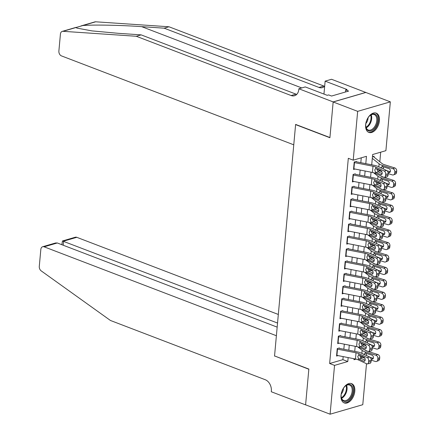 <?xml version="1.0" encoding="UTF-8"?>
<svg xmlns="http://www.w3.org/2000/svg" width="436" height="436" viewBox="0 0 436 436"><rect width="100%" height="100%" fill="white"/><g stroke="black" fill="none" stroke-linecap="round" stroke-linejoin="round"><path stroke-width="0.65" d="M341.023 395.283A10.328 6.3 -69.1 0 1 351.601 383.631A10.328 6.3 -69.1 0 1 354.8 391.277A10.328 6.3 -69.1 0 1 344.217 402.924A10.328 6.3 -69.1 0 1 341.023 395.283M365.641 124.772A10.328 6.3 -69.1 0 1 376.219 113.12A10.328 6.3 -69.1 0 1 379.418 120.767A10.328 6.3 -69.1 0 1 368.834 132.413A10.328 6.3 -69.1 0 1 365.641 124.772M366.507 363.738L362.779 404.695L330.096 414.2L305.598 404.821L308.852 369.063L274.549 355.934L295.603 124.603L329.905 137.732L333.159 101.975L365.837 92.47L390.34 101.85L385.898 150.665L372.649 154.518L371.712 164.813M363.025 346.277L363.188 344.5M364.158 333.834L364.316 332.063M365.292 321.397L365.45 319.626M366.42 308.961L366.583 307.189M367.553 296.524L367.717 294.752M368.687 284.087L368.845 282.315M369.815 271.65L369.979 269.879M370.949 259.213L371.112 257.442M372.082 246.776L372.24 245.005M373.211 234.339L373.374 232.568M374.344 221.902L374.508 220.126M375.478 209.465L375.636 207.689M376.606 197.028L376.769 195.252M377.74 184.591L377.903 182.815M378.873 172.155L379.031 170.378M379.816 161.756L380.688 152.18M339.442 347.944L337.235 348.587L336.554 356.048L338.074 355.607M340.571 335.507L338.363 336.151L337.687 343.612L339.208 343.17M341.704 323.071L339.497 323.714L338.816 331.175L340.336 330.733M342.838 310.634L340.63 311.277L339.949 318.738L341.47 318.296M343.966 298.197L341.759 298.84L341.083 306.301L342.603 305.859M345.099 285.76L342.892 286.403L342.211 293.864L343.732 293.423M346.233 273.323L344.026 273.961L343.345 281.427L344.865 280.986M347.361 260.886L345.154 261.524L344.478 268.99L345.999 268.549M348.495 248.449L346.288 249.087L345.606 256.553L347.127 256.106M349.628 236.007L347.421 236.65L346.74 244.116L348.26 243.67M350.762 223.57L348.549 224.213L347.873 231.674L349.394 231.233M351.89 211.133L349.683 211.776L349.002 219.237L350.522 218.796M353.024 198.696L350.817 199.339L350.135 206.8L351.656 206.359M354.157 186.259L351.945 186.902L351.269 194.363L352.789 193.922M355.286 173.822L353.078 174.465L352.397 181.926L353.923 181.485M374.006 157.096L374.083 156.246L372.448 156.726M365.799 163.658L366.463 156.317L353.215 160.17L348.315 158.295L329.638 363.51L342.892 359.656L343.165 356.604M343.835 349.236L344.298 344.168M344.969 336.799L345.432 331.731M346.102 324.362L346.56 319.294M347.236 311.925L347.694 306.857M348.364 299.488L348.827 294.42M349.498 287.052L349.961 281.983M350.631 274.615L351.089 269.546M351.759 262.178L352.223 257.109M352.893 249.741L353.356 244.672M354.027 237.304L354.484 232.23M355.155 224.867L355.618 219.793M356.288 212.43L356.752 207.356M357.422 199.993L357.88 194.919M358.55 187.556L359.013 182.482M359.684 175.119L360.147 170.045M360.817 162.677L361.259 157.832M356.419 161.385L354.212 162.029L353.531 169.49L355.051 169.048M295.886 124.516L295.603 124.603M333.159 101.975L357.662 111.354L390.34 101.85M330.096 414.2L334.543 365.384L347.792 361.531L348.151 357.58M329.638 363.51L334.543 365.384M353.215 160.17L357.662 111.354M348.822 350.217L349.28 345.143M349.95 337.78L350.413 332.706M351.084 325.338L351.547 320.269M352.217 312.901L352.675 307.832M353.345 300.464L353.809 295.395M354.479 288.027L354.942 282.959M355.613 275.59L356.07 270.522M356.741 263.153L357.204 258.085M357.874 250.716L358.338 245.648M359.008 238.279L359.466 233.211M360.136 225.843L360.599 220.774M361.27 213.406L361.733 208.332M362.403 200.969L362.866 195.895M363.537 188.532L363.995 183.458M364.665 176.095L365.128 171.021M354.065 358.741L353.972 359.733L356.027 359.133M360.523 357.831L362.561 357.237M371.041 172.182L370.578 177.25M369.908 184.619L369.45 189.687M368.78 197.056L368.316 202.124M367.646 209.493L367.183 214.567M366.513 221.929L366.055 227.003M365.384 234.366L364.921 239.44M364.251 246.803L363.788 251.877M363.117 259.24L362.659 264.314M361.989 271.677L361.526 276.751M360.855 284.114L360.392 289.188M359.722 296.556L359.259 301.625M358.588 308.993L358.13 314.062M357.46 321.43L356.997 326.499M356.326 333.867L355.863 338.935M355.193 346.304L354.735 351.372M342.892 359.656L347.792 361.531M354.163 162.541A4.633 1.542 5.2 0 0 354.473 162.606L373.009 166.236A6.622 2.202 -174.8 0 1 375.865 167.113L384.176 171.016L386.678 170.498A2.649 1.69 78.3 0 1 388.171 173.795L385.675 174.313A2.649 1.69 -101.7 0 0 384.176 171.016M356.381 161.81L374.083 165.277A9.93 3.303 -174.8 0 1 378.361 166.596L386.678 170.498M353.596 168.759A4.633 1.542 5.2 0 0 353.907 168.825L372.442 172.454A6.622 2.202 -174.8 0 1 375.298 173.332L383.615 177.234A2.649 1.69 -101.7 0 0 384.378 177.343A2.649 1.69 -101.7 0 0 385.56 175.555L385.675 174.313M376.84 169.201L378.154 171.817L376.039 172.514L380.612 174.662L381.751 174.422M385.56 175.555L388.062 175.038L388.171 173.795M388.062 175.038A2.649 1.69 78.3 0 1 386.874 176.825L384.378 177.343M382.116 173.675L378.154 171.817M376.039 172.514L375.418 171.997L374.753 169.887L375.739 168.454L380.977 170.683A2.12 1.352 78.3 0 1 382.17 173.321A2.12 1.352 78.3 0 1 381.228 174.743A2.12 1.352 78.3 0 1 380.612 174.662M375.674 168.476L375.865 167.113M388.187 173.61L392.329 174.907A2.649 2.093 -111.8 0 0 393.539 174.88A2.649 2.093 -111.8 0 0 394.722 173.103L396.602 172.345A2.649 2.093 68.2 0 1 395.419 174.128L393.539 174.88M377.075 168.852L378.552 170.035A9.93 3.303 5.2 0 0 381.849 171.62M371.734 164.568L372.153 164.901M372.3 158.35L379.113 163.816A9.93 3.303 5.2 0 0 382.437 165.407L392.891 168.688L394.776 167.936A2.649 2.093 68.2 0 1 396.716 171.103L396.602 172.345M373.112 156.529A4.633 1.542 -174.8 0 1 373.848 156.971L382.105 163.593A6.622 2.202 5.2 0 0 384.323 164.655L394.776 167.936M380.83 168.04L382.334 166.563L388.89 168.585A2.12 1.673 68.2 0 1 390.443 171.119A2.12 1.673 68.2 0 1 389.501 172.542A2.12 1.673 68.2 0 1 388.531 172.563L388.045 172.416M381.849 166.596L382.334 166.563L382.437 165.407M396.716 171.103L394.831 171.86L394.722 173.103M394.831 171.86A2.649 2.093 -111.8 0 0 392.891 168.688M387.086 170.765L390.275 171.768M383.298 166.83L383.467 168.994M366.196 128.168A8.938 5.45 -69.1 0 1 365.788 126.298A8.938 5.45 -69.1 0 1 369.864 115.638A8.938 5.45 -69.1 0 1 377.293 116.772A8.938 5.45 -69.1 0 1 374.066 128.871A8.938 5.45 -69.1 0 1 366.196 128.168M365.766 126.059A8.279 5.047 110.9 0 0 366.12 127.557A8.279 5.047 110.9 0 0 368.295 130.01A8.279 5.047 110.9 0 0 374.856 126.336A8.279 5.047 110.9 0 0 376.388 117.006A8.279 5.047 110.9 0 0 374.213 114.554A8.279 5.047 110.9 0 0 369.69 115.807M368.186 132.092A10.262 6.257 110.9 0 0 376.257 127.421A10.262 6.257 110.9 0 0 378.11 115.927A10.262 6.257 110.9 0 0 375.521 112.929M365.864 123.508A5.891 3.592 110.9 0 0 368.06 117.769M341.579 398.678A8.938 5.45 -69.1 0 1 341.17 396.809A8.938 5.45 -69.1 0 1 345.247 386.149A8.938 5.45 -69.1 0 1 352.67 387.282A8.938 5.45 -69.1 0 1 349.443 399.381A8.938 5.45 -69.1 0 1 341.579 398.678M341.148 396.569A8.279 5.047 110.9 0 0 341.502 398.068A8.279 5.047 110.9 0 0 343.677 400.521A8.279 5.047 110.9 0 0 350.233 396.847A8.279 5.047 110.9 0 0 351.77 387.517A8.279 5.047 110.9 0 0 349.596 385.064A8.279 5.047 110.9 0 0 345.072 386.312M343.568 402.602A10.262 6.257 110.9 0 0 351.639 397.932A10.262 6.257 110.9 0 0 353.492 386.438A10.262 6.257 110.9 0 0 350.904 383.44M341.246 394.019A5.891 3.592 110.9 0 0 343.443 388.28M81.091 25.904L94.939 21.876A3.973 2.856 73.8 0 1 95.675 21.8L168.977 26.77L164.138 28.177L141.662 26.651C120.418 25.13 92.596 24.612 82.753 25.561L75.919 27.544L77.019 28.127L92.012 30.902L118.652 33.343L141.128 34.869L295.979 94.138A9.27 6.665 -106.2 0 0 296.752 94.378M293.76 144.812L61.481 55.906A3.973 2.856 -106.2 0 1 58.882 51.05L60.43 34.073A3.973 2.856 -106.2 0 1 62.261 31.381A3.973 2.856 -106.2 0 1 62.991 31.305L136.294 36.275L291.144 95.544A9.27 6.665 -106.2 0 0 294.523 95.74A9.27 6.665 -106.2 0 0 298.796 89.467L298.862 88.781L333.164 101.91L329.921 137.547L295.619 124.413L293.76 144.812M298.862 88.781L305.265 86.922L327.218 95.321L328.63 94.912L331.573 96.04L348.62 91.08L345.677 89.952L347.094 89.544L325.136 81.14L331.54 79.276L365.837 92.47M365.842 92.41L333.164 101.91M141.128 34.869L136.294 36.275M168.977 26.77L323.828 86.045A9.27 6.665 -106.2 0 0 324.597 86.279M324.678 86.197A9.27 6.665 -106.2 0 1 322.373 87.641A9.27 6.665 -106.2 0 1 318.988 87.451L164.138 28.177M325.136 81.14L323.959 94.078M345.677 89.952L345.492 91.991M278.321 314.454L76.791 237.315L63.585 241.152L63.215 245.234M277.541 323.049L62.457 240.977L75.341 237.228A3.973 2.856 73.8 0 1 76.791 237.315M274.533 356.119L276.386 335.725L44.107 246.814A3.973 2.856 -106.2 0 0 42.657 246.732A3.973 2.856 -106.2 0 0 40.831 249.425L39.284 266.401A3.973 2.856 -106.2 0 0 41.191 270.876L110.428 320.465L265.284 379.74A9.27 6.665 73.8 0 1 271.35 391.07L271.29 391.751L305.592 404.886L308.835 369.248L274.816 356.038M277.171 327.131L57.312 242.977L44.107 246.814M42.657 246.732L55.541 242.988L57.312 242.977M61.852 244.71L62.457 240.977M353.035 174.978A4.633 1.542 5.2 0 0 353.34 175.043L371.881 178.673A6.622 2.202 -174.8 0 1 374.731 179.55L383.048 183.458L385.544 182.935A2.649 1.69 78.3 0 1 387.043 186.232L384.541 186.75A2.649 1.69 -101.7 0 0 383.048 183.458M355.247 174.247L372.949 177.719A9.93 3.303 -174.8 0 1 377.227 179.033L385.544 182.935M352.468 181.196A4.633 1.542 5.2 0 0 352.773 181.262L371.314 184.891A6.622 2.202 -174.8 0 1 374.164 185.769L382.481 189.676A2.649 1.69 -101.7 0 0 383.244 189.78A2.649 1.69 -101.7 0 0 384.432 187.998L384.541 186.75M375.707 181.638L377.026 184.254L374.906 184.951L379.478 187.099L380.623 186.864M384.432 187.998L386.928 187.475L387.043 186.232M386.928 187.475A2.649 1.69 78.3 0 1 385.746 189.262L383.244 189.78M380.982 186.112L377.026 184.254M374.906 184.951L374.284 184.433L373.625 182.324L374.606 180.891L379.843 183.12A2.12 1.352 78.3 0 1 381.042 185.758A2.12 1.352 78.3 0 1 380.094 187.186A2.12 1.352 78.3 0 1 379.478 187.099M374.54 180.913L374.731 179.55M351.901 187.415A4.633 1.542 5.2 0 0 352.206 187.48L370.747 191.11A6.622 2.202 -174.8 0 1 373.598 191.987L381.914 195.895L384.41 195.372A2.649 1.69 78.3 0 1 385.909 198.669L383.413 199.187A2.649 1.69 -101.7 0 0 381.914 195.895M354.119 186.684L371.815 190.156A9.93 3.303 -174.8 0 1 376.094 191.469L384.41 195.372M351.334 193.633A4.633 1.542 5.2 0 0 351.639 193.698L370.18 197.328A6.622 2.202 -174.8 0 1 373.031 198.206L381.347 202.113A2.649 1.69 -101.7 0 0 382.116 202.217A2.649 1.69 -101.7 0 0 383.298 200.435L383.413 199.187M374.579 194.075L375.892 196.691L373.772 197.388L378.35 199.535L379.489 199.301M383.298 200.435L385.795 199.911L385.909 198.669M385.795 199.911A2.649 1.69 78.3 0 1 384.612 201.699L382.116 202.217M379.849 198.549L375.892 196.691M373.772 197.388L373.156 196.87L372.491 194.761L373.478 193.328L378.71 195.557A2.12 1.352 78.3 0 1 379.909 198.195A2.12 1.352 78.3 0 1 378.96 199.623A2.12 1.352 78.3 0 1 378.35 199.535M373.412 193.35L373.598 191.987M350.767 199.852A4.633 1.542 5.2 0 0 351.073 199.917L369.614 203.552A6.622 2.202 -174.8 0 1 372.464 204.43L380.781 208.332L383.282 207.809A2.649 1.69 78.3 0 1 384.775 211.106L382.279 211.624A2.649 1.69 -101.7 0 0 380.781 208.332M352.986 199.121L370.687 202.593A9.93 3.303 -174.8 0 1 374.965 203.906L383.282 207.809M350.201 206.07A4.633 1.542 5.2 0 0 350.511 206.135L369.047 209.77A6.622 2.202 -174.8 0 1 371.903 210.648L380.219 214.55A2.649 1.69 -101.7 0 0 380.982 214.654A2.649 1.69 -101.7 0 0 382.165 212.872L382.279 211.624M373.445 206.511L374.758 209.127L372.644 209.825L377.216 211.972L378.355 211.738M382.165 212.872L384.666 212.348L384.775 211.106M384.666 212.348A2.649 1.69 78.3 0 1 383.478 214.136L380.982 214.654M378.721 210.986L374.758 209.127M372.644 209.825L372.022 209.307L371.358 207.198L372.344 205.765L377.581 207.994A2.12 1.352 78.3 0 1 378.775 210.632A2.12 1.352 78.3 0 1 377.827 212.06A2.12 1.352 78.3 0 1 377.216 211.972M372.279 205.787L372.464 204.43M349.634 212.288A4.633 1.542 5.2 0 0 349.945 212.354L368.48 215.989A6.622 2.202 -174.8 0 1 371.336 216.866L379.652 220.769L382.149 220.245A2.649 1.69 78.3 0 1 383.647 223.543L381.146 224.066A2.649 1.69 -101.7 0 0 379.652 220.769M351.852 211.558L369.554 215.03A9.93 3.303 -174.8 0 1 373.832 216.343L382.149 220.245M349.073 218.507A4.633 1.542 5.2 0 0 349.378 218.572L367.919 222.207A6.622 2.202 -174.8 0 1 370.769 223.085L379.086 226.987A2.649 1.69 -101.7 0 0 379.849 227.091A2.649 1.69 -101.7 0 0 381.037 225.308L381.146 224.066M372.311 218.948L373.63 221.564L371.51 222.262L376.083 224.409L377.227 224.175M381.037 225.308L383.533 224.785L383.647 223.543M383.533 224.785A2.649 1.69 78.3 0 1 382.35 226.573L379.849 227.091M377.587 223.423L373.63 221.564M371.51 222.262L370.889 221.744L370.229 219.64L371.21 218.202L376.448 220.431A2.12 1.352 78.3 0 1 377.647 223.069A2.12 1.352 78.3 0 1 376.699 224.496A2.12 1.352 78.3 0 1 376.083 224.409M371.145 218.223L371.336 216.866M387.054 186.047L391.196 187.344A2.649 2.093 -111.8 0 0 392.405 187.317A2.649 2.093 -111.8 0 0 393.588 185.54L395.474 184.782A2.649 2.093 68.2 0 1 394.291 186.564L392.405 187.317M375.946 181.289L377.418 182.471A9.93 3.303 5.2 0 0 380.715 184.057M370.6 177.005L371.02 177.338M373.581 172.721L377.985 176.253A9.93 3.303 5.2 0 0 381.309 177.844L391.762 181.125L393.643 180.373A2.649 2.093 68.2 0 1 395.583 183.54L395.474 184.782M380.884 175.959L380.977 176.03A6.622 2.202 5.2 0 0 383.19 177.092L383.533 177.196M384.045 177.359L393.643 180.373M379.702 180.477L381.2 179L387.762 181.022A2.12 1.673 68.2 0 1 389.31 183.556A2.12 1.673 68.2 0 1 388.367 184.978A2.12 1.673 68.2 0 1 387.397 185.006L386.917 184.853M380.721 179.033L381.2 179L381.309 177.844M395.583 183.54L393.703 184.297L393.588 185.54M393.703 184.297A2.649 2.093 -111.8 0 0 391.762 181.125M385.953 183.202L389.146 184.205M382.165 179.267L382.334 181.43M385.92 198.484L390.062 199.786A2.649 2.093 -111.8 0 0 391.272 199.753A2.649 2.093 -111.8 0 0 392.455 197.977L394.34 197.219A2.649 2.093 68.2 0 1 393.158 199.001L391.272 199.753M374.813 193.726L376.284 194.908A9.93 3.303 5.2 0 0 379.582 196.494M369.472 189.442L369.886 189.774M372.448 185.158L376.851 188.69A9.93 3.303 5.2 0 0 380.176 190.281L390.629 193.568L392.514 192.81A2.649 2.093 68.2 0 1 394.455 195.977L394.34 197.219M379.751 188.396L379.843 188.466A6.622 2.202 5.2 0 0 382.061 189.529L382.399 189.638M382.912 189.796L392.514 192.81M378.568 192.914L380.072 191.437L386.628 193.459A2.12 1.673 68.2 0 1 388.182 195.993A2.12 1.673 68.2 0 1 387.233 197.415A2.12 1.673 68.2 0 1 386.269 197.443L385.784 197.29M379.587 191.469L380.072 191.437L380.176 190.281M394.455 195.977L392.569 196.734L392.455 197.977M392.569 196.734A2.649 2.093 -111.8 0 0 390.629 193.568M384.819 195.639L388.013 196.641M381.037 191.704L381.206 193.867M384.792 210.92L388.934 212.223A2.649 2.093 -111.8 0 0 390.144 212.19A2.649 2.093 -111.8 0 0 391.326 210.414L393.207 209.662A2.649 2.093 68.2 0 1 392.024 211.438L390.144 212.19M373.679 206.163L375.156 207.345A9.93 3.303 5.2 0 0 378.453 208.931M368.338 201.879L368.752 202.211M371.319 197.595L375.718 201.127A9.93 3.303 5.2 0 0 379.042 202.718L389.495 206.005L391.381 205.247A2.649 2.093 68.2 0 1 393.321 208.413L393.207 209.662M378.622 200.833L378.71 200.903A6.622 2.202 5.2 0 0 380.928 201.966L381.266 202.075M381.778 202.233L391.381 205.247M377.434 205.351L378.938 203.874L385.495 205.896A2.12 1.673 68.2 0 1 387.048 208.43A2.12 1.673 68.2 0 1 386.105 209.852A2.12 1.673 68.2 0 1 385.135 209.88L384.65 209.727M378.453 203.906L378.938 203.874L379.042 202.718M393.321 208.413L391.435 209.171L391.326 210.414M391.435 209.171A2.649 2.093 -111.8 0 0 389.495 206.005M383.691 208.076L386.879 209.078M379.903 204.141L380.072 206.304M383.658 223.357L387.8 224.66A2.649 2.093 -111.8 0 0 389.01 224.627A2.649 2.093 -111.8 0 0 390.193 222.851L392.073 222.098A2.649 2.093 68.2 0 1 390.896 223.875L389.01 224.627M372.546 218.6L374.023 219.782A9.93 3.303 5.2 0 0 377.32 221.368M367.205 214.316L367.624 214.648M370.186 210.032L374.589 213.564A9.93 3.303 5.2 0 0 377.914 215.161L388.367 218.441L390.247 217.684A2.649 2.093 68.2 0 1 392.187 220.85L392.073 222.098M377.489 213.269L377.581 213.34A6.622 2.202 5.2 0 0 379.794 214.403L380.138 214.512M380.65 214.67L390.247 217.684M376.306 217.793L377.805 216.31L384.367 218.332A2.12 1.673 68.2 0 1 385.915 220.867A2.12 1.673 68.2 0 1 384.972 222.289A2.12 1.673 68.2 0 1 384.002 222.316L383.522 222.164M377.325 216.343L377.805 216.31L377.914 215.161M392.187 220.85L390.307 221.608L390.193 222.851M390.307 221.608A2.649 2.093 -111.8 0 0 388.367 218.441M382.557 220.518L385.751 221.515M378.77 216.578L378.938 218.741M348.506 224.725A4.633 1.542 5.2 0 0 348.811 224.791L367.352 228.426A6.622 2.202 -174.8 0 1 370.202 229.303L378.519 233.206L381.015 232.682A2.649 1.69 78.3 0 1 382.514 235.98L380.018 236.503A2.649 1.69 -101.7 0 0 378.519 233.206M350.718 223.995L368.42 227.467A9.93 3.303 -174.8 0 1 372.698 228.78L381.015 232.682M347.939 230.944A4.633 1.542 5.2 0 0 348.244 231.009L366.785 234.644A6.622 2.202 -174.8 0 1 369.635 235.522L377.952 239.424A2.649 1.69 -101.7 0 0 378.721 239.528A2.649 1.69 -101.7 0 0 379.903 237.745L380.018 236.503M371.183 231.391L372.497 234.001L370.377 234.699L374.955 236.846L376.094 236.612M379.903 237.745L382.399 237.222L382.514 235.98M382.399 237.222A2.649 1.69 78.3 0 1 381.217 239.01L378.721 239.528M376.453 235.86L372.497 234.001M370.377 234.699L369.761 234.181L369.096 232.077L370.082 230.639L375.314 232.868A2.12 1.352 78.3 0 1 376.513 235.505A2.12 1.352 78.3 0 1 375.565 236.933A2.12 1.352 78.3 0 1 374.955 236.846M370.017 230.66L370.202 229.303M382.525 235.794L386.667 237.097A2.649 2.093 -111.8 0 0 387.877 237.064A2.649 2.093 -111.8 0 0 389.059 235.287L390.945 234.535A2.649 2.093 68.2 0 1 389.762 236.312L387.877 237.064M371.418 231.036L372.889 232.219A9.93 3.303 5.2 0 0 376.186 233.805M366.077 226.753L366.491 227.085M369.052 222.469L373.456 226.001A9.93 3.303 5.2 0 0 376.78 227.597L387.233 230.878L389.119 230.121A2.649 2.093 68.2 0 1 391.059 233.287L390.945 234.535M376.355 225.706L376.448 225.777A6.622 2.202 5.2 0 0 378.666 226.84L379.004 226.949M379.516 227.107L389.119 230.121M375.173 230.23L376.677 228.747L383.233 230.775A2.12 1.673 68.2 0 1 384.786 233.304A2.12 1.673 68.2 0 1 383.838 234.732A2.12 1.673 68.2 0 1 382.868 234.753L382.388 234.601M376.192 228.786L376.677 228.747L376.78 227.597M391.059 233.287L389.174 234.045L389.059 235.287M389.174 234.045A2.649 2.093 -111.8 0 0 387.233 230.878M381.424 232.955L384.617 233.952M377.641 229.014L377.81 231.178M347.372 237.162A4.633 1.542 5.2 0 0 347.677 237.228L366.218 240.863A6.622 2.202 -174.8 0 1 369.069 241.74L377.385 245.642L379.887 245.125A2.649 1.69 78.3 0 1 381.38 248.416L378.884 248.94A2.649 1.69 -101.7 0 0 377.385 245.642M349.59 236.432L367.292 239.904A9.93 3.303 -174.8 0 1 371.57 241.217L379.887 245.125M346.805 243.381A4.633 1.542 5.2 0 0 347.116 243.446L365.651 247.081A6.622 2.202 -174.8 0 1 368.507 247.959L376.818 251.861A2.649 1.69 -101.7 0 0 377.587 251.964A2.649 1.69 -101.7 0 0 378.77 250.182L378.884 248.94M370.05 243.828L371.363 246.438L369.248 247.136L373.821 249.283L374.96 249.049M378.77 250.182L381.271 249.665L381.38 248.416M381.271 249.665A2.649 1.69 78.3 0 1 380.083 251.447L377.587 251.964M375.325 248.297L371.363 246.438M369.248 247.136L368.627 246.618L367.962 244.514L368.949 243.081L374.181 245.305A2.12 1.352 78.3 0 1 375.38 247.942A2.12 1.352 78.3 0 1 374.431 249.37A2.12 1.352 78.3 0 1 373.821 249.283M368.883 243.097L369.069 241.74M381.396 248.231L385.533 249.534A2.649 2.093 -111.8 0 0 386.748 249.506A2.649 2.093 -111.8 0 0 387.926 247.724L389.811 246.972A2.649 2.093 68.2 0 1 388.629 248.749L386.748 249.506M370.284 243.473L371.761 244.656A9.93 3.303 5.2 0 0 375.058 246.242M364.943 239.19L365.357 239.522M367.924 234.906L372.322 238.438A9.93 3.303 5.2 0 0 375.647 240.034L386.1 243.315L387.986 242.558A2.649 2.093 68.2 0 1 389.926 245.724L389.811 246.972M375.227 238.143L375.314 238.214A6.622 2.202 5.2 0 0 377.532 239.277L377.87 239.386M378.383 239.544L387.986 242.558M374.039 242.667L375.543 241.184L382.1 243.212A2.12 1.673 68.2 0 1 383.653 245.746A2.12 1.673 68.2 0 1 382.71 247.168A2.12 1.673 68.2 0 1 381.74 247.19L381.255 247.038M375.058 241.222L375.543 241.184L375.647 240.034M389.926 245.724L388.04 246.482L387.926 247.724M388.04 246.482A2.649 2.093 -111.8 0 0 386.1 243.315M380.296 245.392L383.484 246.395M376.508 241.451L376.677 243.615M346.238 249.599A4.633 1.542 5.2 0 0 346.549 249.665L365.085 253.3A6.622 2.202 -174.8 0 1 367.94 254.177L376.257 258.079L378.753 257.562A2.649 1.69 78.3 0 1 380.252 260.853L377.75 261.377A2.649 1.69 -101.7 0 0 376.257 258.079M348.457 248.869L366.158 252.34A9.93 3.303 -174.8 0 1 370.437 253.654L378.753 257.562M345.677 255.818A4.633 1.542 5.2 0 0 345.982 255.883L364.523 259.518A6.622 2.202 -174.8 0 1 367.374 260.396L375.69 264.298A2.649 1.69 -101.7 0 0 376.453 264.401A2.649 1.69 -101.7 0 0 377.641 262.619L377.75 261.377M368.916 256.264L370.235 258.88L368.115 259.578L372.687 261.72L373.832 261.486M377.641 262.619L380.138 262.101L380.252 260.853M380.138 262.101A2.649 1.69 78.3 0 1 378.955 263.884L376.453 264.401M374.192 260.733L370.235 258.88M368.115 259.578L367.493 259.055L366.834 256.951L367.815 255.518L373.053 257.741A2.12 1.352 78.3 0 1 374.252 260.379A2.12 1.352 78.3 0 1 373.303 261.807A2.12 1.352 78.3 0 1 372.687 261.72M367.75 255.534L367.94 254.177M380.263 260.668L384.405 261.971A2.649 2.093 -111.8 0 0 385.615 261.943A2.649 2.093 -111.8 0 0 386.797 260.161L388.678 259.409A2.649 2.093 68.2 0 1 387.5 261.186L385.615 261.943M369.15 255.91L370.627 257.093A9.93 3.303 5.2 0 0 373.925 258.679M363.809 251.627L364.229 251.964M366.79 247.343L371.194 250.874A9.93 3.303 5.2 0 0 374.519 252.471L384.972 255.752L386.852 254.995A2.649 2.093 68.2 0 1 388.792 258.166L388.678 259.409M374.093 250.58L374.186 250.651A6.622 2.202 5.2 0 0 376.399 251.714L376.742 251.823M377.249 251.981L386.852 254.995M372.911 255.104L374.41 253.627L380.971 255.649A2.12 1.673 68.2 0 1 382.519 258.183A2.12 1.673 68.2 0 1 381.576 259.605A2.12 1.673 68.2 0 1 380.606 259.627L380.127 259.475M373.925 253.659L374.41 253.627L374.519 252.471M388.792 258.166L386.912 258.919L386.797 260.161M386.912 258.919A2.649 2.093 -111.8 0 0 384.972 255.752M379.162 257.829L382.356 258.831M375.374 253.894L375.543 256.052M345.11 262.036A4.633 1.542 5.2 0 0 345.416 262.101L363.956 265.737A6.622 2.202 -174.8 0 1 366.807 266.614L375.123 270.516L377.62 269.998A2.649 1.69 78.3 0 1 379.118 273.29L376.622 273.813A2.649 1.69 -101.7 0 0 375.123 270.516M347.323 261.311L365.025 264.777A9.93 3.303 -174.8 0 1 369.303 266.091L377.62 269.998M344.544 268.254A4.633 1.542 5.2 0 0 344.849 268.32L363.39 271.955A6.622 2.202 -174.8 0 1 366.24 272.832L374.557 276.735A2.649 1.69 -101.7 0 0 375.325 276.838A2.649 1.69 -101.7 0 0 376.508 275.056L376.622 273.813M367.788 268.701L369.101 271.317L366.981 272.015L371.559 274.157L372.698 273.922M376.508 275.056L379.004 274.538L379.118 273.29M379.004 274.538A2.649 1.69 78.3 0 1 377.821 276.32L375.325 276.838M373.058 273.17L369.101 271.317M366.981 272.015L366.365 271.492L365.7 269.388L366.687 267.955L371.919 270.178A2.12 1.352 78.3 0 1 373.118 272.816A2.12 1.352 78.3 0 1 372.17 274.244A2.12 1.352 78.3 0 1 371.559 274.157M366.622 267.971L366.807 266.614M379.129 273.105L383.271 274.408A2.649 2.093 -111.8 0 0 384.481 274.38A2.649 2.093 -111.8 0 0 385.664 272.598L387.55 271.846A2.649 2.093 68.2 0 1 386.367 273.623L384.481 274.38M368.022 268.347L369.494 269.53A9.93 3.303 5.2 0 0 372.791 271.116M362.681 264.063L363.095 264.401M365.657 259.78L370.06 263.311A9.93 3.303 5.2 0 0 373.385 264.908L383.838 268.189L385.724 267.432A2.649 2.093 68.2 0 1 387.664 270.603L387.55 271.846M372.96 263.017L373.053 263.088A6.622 2.202 5.2 0 0 375.271 264.151L375.609 264.26M376.121 264.418L385.724 267.432M371.777 267.541L373.281 266.064L379.838 268.086A2.12 1.673 68.2 0 1 381.391 270.62A2.12 1.673 68.2 0 1 380.443 272.042A2.12 1.673 68.2 0 1 379.473 272.064L378.993 271.911M372.796 266.096L373.281 266.064L373.385 264.908M387.664 270.603L385.778 271.356L385.664 272.598M385.778 271.356A2.649 2.093 -111.8 0 0 383.838 268.189M378.028 270.266L381.222 271.268M374.246 266.331L374.415 268.489M343.977 274.473A4.633 1.542 5.2 0 0 344.282 274.538L362.823 278.173A6.622 2.202 -174.8 0 1 365.673 279.051L373.99 282.953L376.491 282.435A2.649 1.69 78.3 0 1 377.985 285.733L375.489 286.25A2.649 1.69 -101.7 0 0 373.99 282.953M346.195 273.748L363.897 277.214A9.93 3.303 -174.8 0 1 368.175 278.533L376.491 282.435M343.41 280.697A4.633 1.542 5.2 0 0 343.721 280.757L362.256 284.392A6.622 2.202 -174.8 0 1 365.112 285.269L373.423 289.172A2.649 1.69 -101.7 0 0 374.192 289.275A2.649 1.69 -101.7 0 0 375.374 287.493L375.489 286.25M366.654 281.138L367.968 283.754L365.853 284.452L370.426 286.599L371.565 286.359M375.374 287.493L377.876 286.975L377.985 285.733M377.876 286.975A2.649 1.69 78.3 0 1 376.688 288.757L374.192 289.275M371.93 285.613L367.968 283.754M365.853 284.452L365.232 283.929L364.567 281.825L365.553 280.392L370.785 282.615A2.12 1.352 78.3 0 1 371.984 285.253A2.12 1.352 78.3 0 1 371.036 286.681A2.12 1.352 78.3 0 1 370.426 286.599M365.488 280.408L365.673 279.051M377.996 285.542L382.138 286.844A2.649 2.093 -111.8 0 0 383.353 286.817A2.649 2.093 -111.8 0 0 384.53 285.035L386.416 284.283A2.649 2.093 68.2 0 1 385.233 286.06L383.353 286.817M366.889 280.789L368.36 281.967A9.93 3.303 5.2 0 0 371.663 283.553M361.548 276.5L361.962 276.838M364.529 272.217L368.927 275.748A9.93 3.303 5.2 0 0 372.251 277.345L382.704 280.626L384.59 279.874A2.649 2.093 68.2 0 1 386.53 283.04L386.416 284.283M371.832 275.454L371.919 275.525A6.622 2.202 5.2 0 0 374.137 276.588L374.475 276.697M374.987 276.855L384.59 279.874M370.644 279.977L372.148 278.5L378.704 280.522A2.12 1.673 68.2 0 1 380.257 283.057A2.12 1.673 68.2 0 1 379.315 284.479A2.12 1.673 68.2 0 1 378.344 284.501L377.859 284.348M371.663 278.533L372.148 278.5L372.251 277.345M386.53 283.04L384.645 283.792L384.53 285.035M384.645 283.792A2.649 2.093 -111.8 0 0 382.704 280.626M376.9 282.702L380.088 283.705M373.112 278.768L373.281 280.926M342.843 286.915A4.633 1.542 5.2 0 0 343.154 286.975L361.689 290.61A6.622 2.202 -174.8 0 1 364.545 291.488L372.862 295.39L375.358 294.872A2.649 1.69 78.3 0 1 376.857 298.17L374.355 298.687A2.649 1.69 -101.7 0 0 372.862 295.39M345.061 286.185L362.763 289.651A9.93 3.303 -174.8 0 1 367.041 290.97L375.358 294.872M342.282 293.134A4.633 1.542 5.2 0 0 342.587 293.194L361.128 296.829A6.622 2.202 -174.8 0 1 363.978 297.706L372.295 301.608A2.649 1.69 -101.7 0 0 373.058 301.712A2.649 1.69 -101.7 0 0 374.241 299.93L374.355 298.687M365.521 293.575L366.84 296.191L364.719 296.889L369.292 299.036L370.437 298.796M374.241 299.93L376.742 299.412L376.857 298.17M376.742 299.412A2.649 1.69 78.3 0 1 375.56 301.194L373.058 301.712M370.796 298.05L366.84 296.191M364.719 296.889L364.098 296.366L363.439 294.262L364.42 292.829L369.657 295.052A2.12 1.352 78.3 0 1 370.851 297.69A2.12 1.352 78.3 0 1 369.908 299.118A2.12 1.352 78.3 0 1 369.292 299.036M364.354 292.845L364.545 291.488M376.868 297.984L381.01 299.281A2.649 2.093 -111.8 0 0 382.219 299.254A2.649 2.093 -111.8 0 0 383.402 297.472L385.282 296.72A2.649 2.093 68.2 0 1 384.105 298.497L382.219 299.254M365.755 293.226L367.232 294.409A9.93 3.303 5.2 0 0 370.529 295.99M360.414 288.937L360.834 289.275M363.395 284.654L367.799 288.191A9.93 3.303 5.2 0 0 371.123 289.782L381.576 293.063L383.457 292.311A2.649 2.093 68.2 0 1 385.397 295.477L385.282 296.72M370.698 287.891L370.791 287.967A6.622 2.202 5.2 0 0 373.003 289.024L373.347 289.133M373.854 289.297L383.457 292.311M369.515 292.414L371.014 290.937L377.571 292.959A2.12 1.673 68.2 0 1 379.124 295.494A2.12 1.673 68.2 0 1 378.181 296.916A2.12 1.673 68.2 0 1 377.211 296.938L376.731 296.785M370.529 290.97L371.014 290.937L371.123 289.782M385.397 295.477L383.517 296.229L383.402 297.472M383.517 296.229A2.649 2.093 -111.8 0 0 381.576 293.063M375.767 295.139L378.96 296.142M371.979 291.204L372.148 293.368M341.715 299.352A4.633 1.542 5.2 0 0 342.02 299.412L360.561 303.047A6.622 2.202 -174.8 0 1 363.411 303.925L371.728 307.827L374.224 307.309A2.649 1.69 78.3 0 1 375.723 310.606L373.227 311.124A2.649 1.69 -101.7 0 0 371.728 307.827M343.928 298.622L361.629 302.088A9.93 3.303 -174.8 0 1 365.908 303.407L374.224 307.309M341.148 305.571A4.633 1.542 5.2 0 0 341.453 305.631L359.994 309.266A6.622 2.202 -174.8 0 1 362.845 310.143L371.161 314.045A2.649 1.69 -101.7 0 0 371.93 314.154A2.649 1.69 -101.7 0 0 373.112 312.367L373.227 311.124M364.392 306.012L365.706 308.628L363.586 309.326L368.164 311.473L369.303 311.233M373.112 312.367L375.609 311.849L375.723 310.606M375.609 311.849A2.649 1.69 78.3 0 1 374.426 313.631L371.93 314.154M369.663 310.487L365.706 308.628M363.586 309.326L362.97 308.802L362.305 306.699L363.292 305.265L368.524 307.489A2.12 1.352 78.3 0 1 369.723 310.127A2.12 1.352 78.3 0 1 368.774 311.555A2.12 1.352 78.3 0 1 368.164 311.473M363.221 305.282L363.411 303.925M375.734 310.421L379.876 311.718A2.649 2.093 -111.8 0 0 381.086 311.691A2.649 2.093 -111.8 0 0 382.268 309.909L384.154 309.157A2.649 2.093 68.2 0 1 382.972 310.933L381.086 311.691M364.627 305.663L366.098 306.846A9.93 3.303 5.2 0 0 369.396 308.432M359.286 301.374L359.7 301.712M362.262 297.096L366.665 300.627A9.93 3.303 5.2 0 0 369.99 302.219L380.443 305.5L382.328 304.748A2.649 2.093 68.2 0 1 384.263 307.914L384.154 309.157M369.565 300.328L369.657 300.404A6.622 2.202 5.2 0 0 371.87 301.467L372.213 301.57M372.726 301.734L382.328 304.748M368.382 304.851L369.886 303.374L376.442 305.396A2.12 1.673 68.2 0 1 377.996 307.93A2.12 1.673 68.2 0 1 377.047 309.353A2.12 1.673 68.2 0 1 376.077 309.375L375.598 309.222M369.401 303.407L369.886 303.374L369.99 302.219M384.263 307.914L382.383 308.666L382.268 309.909M382.383 308.666A2.649 2.093 -111.8 0 0 380.443 305.5M374.633 307.576L377.827 308.579M370.851 303.641L371.02 305.805M340.581 311.789A4.633 1.542 5.2 0 0 340.887 311.849L359.428 315.484A6.622 2.202 -174.8 0 1 362.278 316.362L370.595 320.264L373.096 319.746A2.649 1.69 78.3 0 1 374.589 323.043L372.093 323.561A2.649 1.69 -101.7 0 0 370.595 320.264M342.8 311.059L360.501 314.525A9.93 3.303 -174.8 0 1 364.779 315.844L373.096 319.746M340.015 318.008A4.633 1.542 5.2 0 0 340.32 318.073L358.861 321.703A6.622 2.202 -174.8 0 1 361.711 322.58L370.028 326.482A2.649 1.69 -101.7 0 0 370.796 326.591A2.649 1.69 -101.7 0 0 371.979 324.804L372.093 323.561M363.259 318.449L364.572 321.065L362.458 321.763L367.03 323.91L368.169 323.67M371.979 324.804L374.475 324.286L374.589 323.043M374.475 324.286A2.649 1.69 78.3 0 1 373.292 326.068L370.796 326.591M368.534 322.923L364.572 321.065M362.458 321.763L361.836 321.239L361.172 319.136L362.158 317.702L367.39 319.926A2.12 1.352 78.3 0 1 368.589 322.564A2.12 1.352 78.3 0 1 367.641 323.992A2.12 1.352 78.3 0 1 367.03 323.91M362.093 317.719L362.278 316.362M374.6 322.858L378.742 324.155A2.649 2.093 -111.8 0 0 379.958 324.128A2.649 2.093 -111.8 0 0 381.135 322.351L383.021 321.594A2.649 2.093 68.2 0 1 381.838 323.37L379.958 324.128M363.493 318.1L364.965 319.283A9.93 3.303 5.2 0 0 368.267 320.869M358.152 313.816L358.566 314.149M361.128 309.533L365.532 313.064A9.93 3.303 5.2 0 0 368.856 314.656L379.309 317.937L381.195 317.185A2.649 2.093 68.2 0 1 383.135 320.351L383.021 321.594M368.431 312.765L368.524 312.841A6.622 2.202 5.2 0 0 370.742 313.904L371.08 314.007M371.592 314.171L381.195 317.185M367.248 317.288L368.752 315.811L375.309 317.833A2.12 1.673 68.2 0 1 376.862 320.367A2.12 1.673 68.2 0 1 375.914 321.79A2.12 1.673 68.2 0 1 374.949 321.812L374.464 321.664M368.267 315.844L368.752 315.811L368.856 314.656M383.135 320.351L381.249 321.103L381.135 322.351M381.249 321.103A2.649 2.093 -111.8 0 0 379.309 317.937M373.499 320.013L376.693 321.016M369.717 316.078L369.886 318.242M339.448 324.226A4.633 1.542 5.2 0 0 339.758 324.291L358.294 327.921A6.622 2.202 -174.8 0 1 361.15 328.798L369.466 332.701L371.963 332.183A2.649 1.69 78.3 0 1 373.461 335.48L370.96 335.998A2.649 1.69 -101.7 0 0 369.466 332.701M341.666 323.496L359.368 326.962A9.93 3.303 -174.8 0 1 363.646 328.281L371.963 332.183M338.881 330.444A4.633 1.542 5.2 0 0 339.192 330.51L357.727 334.14A6.622 2.202 -174.8 0 1 360.583 335.017L368.9 338.919A2.649 1.69 -101.7 0 0 369.663 339.028A2.649 1.69 -101.7 0 0 370.845 337.241L370.96 335.998M362.125 330.886L363.444 333.502L361.324 334.199L365.897 336.347L367.041 336.107M370.845 337.241L373.347 336.723L373.461 335.48M373.347 336.723A2.649 1.69 78.3 0 1 372.164 338.505L369.663 339.028M367.401 335.36L363.444 333.502M361.324 334.199L360.703 333.676L360.043 331.573L361.024 330.139L366.262 332.368A2.12 1.352 78.3 0 1 367.455 335.001A2.12 1.352 78.3 0 1 366.513 336.428A2.12 1.352 78.3 0 1 365.897 336.347M360.959 330.156L361.15 328.798M373.472 335.295L377.614 336.592A2.649 2.093 -111.8 0 0 378.824 336.565A2.649 2.093 -111.8 0 0 380.007 334.788L381.887 334.031A2.649 2.093 68.2 0 1 380.71 335.807L378.824 336.565M362.36 330.537L363.837 331.72A9.93 3.303 5.2 0 0 367.134 333.306M357.019 326.253L357.438 326.586M360 321.97L364.403 325.501A9.93 3.303 5.2 0 0 367.722 327.093L378.181 330.374L380.061 329.621A2.649 2.093 68.2 0 1 382.001 332.788L381.887 334.031M367.303 325.202L367.395 325.278A6.622 2.202 5.2 0 0 369.608 326.341L369.946 326.444M370.458 326.608L380.061 329.621M366.115 329.725L367.619 328.248L374.175 330.27A2.12 1.673 68.2 0 1 375.728 332.804A2.12 1.673 68.2 0 1 374.786 334.227A2.12 1.673 68.2 0 1 373.816 334.248L373.336 334.101M367.134 328.281L367.619 328.248L367.722 327.093M382.001 332.788L380.116 333.54L380.007 334.788M380.116 333.54A2.649 2.093 -111.8 0 0 378.181 330.374M372.371 332.45L375.565 333.453M368.584 328.515L368.752 330.679M338.32 336.663A4.633 1.542 5.2 0 0 338.625 336.728L357.166 340.358A6.622 2.202 -174.8 0 1 360.016 341.235L368.333 345.138L370.829 344.62A2.649 1.69 78.3 0 1 372.328 347.917L369.832 348.435A2.649 1.69 -101.7 0 0 368.333 345.138M340.532 335.933L358.234 339.399A9.93 3.303 -174.8 0 1 362.512 340.718L370.829 344.62M337.753 342.881A4.633 1.542 5.2 0 0 338.058 342.947L356.599 346.576A6.622 2.202 -174.8 0 1 359.449 347.454L367.766 351.356A2.649 1.69 -101.7 0 0 368.534 351.465A2.649 1.69 -101.7 0 0 369.717 349.677L369.832 348.435M360.997 343.323L362.311 345.939L360.19 346.636L364.769 348.784L365.908 348.544M369.717 349.677L372.213 349.16L372.328 347.917M372.213 349.16A2.649 1.69 78.3 0 1 371.031 350.942L368.534 351.465M366.267 347.797L362.311 345.939M360.19 346.636L359.569 346.113L358.91 344.009L359.896 342.576L365.128 344.805A2.12 1.352 78.3 0 1 366.327 347.438A2.12 1.352 78.3 0 1 365.379 348.865A2.12 1.352 78.3 0 1 364.769 348.784M359.825 342.598L360.016 341.235M372.339 347.732L376.481 349.029A2.649 2.093 -111.8 0 0 377.69 349.002A2.649 2.093 -111.8 0 0 378.873 347.225L380.759 346.467A2.649 2.093 68.2 0 1 379.576 348.25L377.69 349.002M361.231 342.974L362.703 344.157A9.93 3.303 5.2 0 0 366 345.743M355.89 338.69L356.305 339.023M358.866 334.407L363.27 337.938A9.93 3.303 5.2 0 0 366.594 339.53L377.047 342.81L378.928 342.058A2.649 2.093 68.2 0 1 380.868 345.225L380.759 346.467M366.169 337.638L366.262 337.715A6.622 2.202 5.2 0 0 368.475 338.777L368.818 338.881M369.33 339.045L378.928 342.058M364.987 342.162L366.491 340.685L373.047 342.707A2.12 1.673 68.2 0 1 374.595 345.241A2.12 1.673 68.2 0 1 373.652 346.664A2.12 1.673 68.2 0 1 372.682 346.685L372.202 346.538M366.006 340.718L366.491 340.685L366.594 339.53M380.868 345.225L378.988 345.977L378.873 347.225M378.988 345.977A2.649 2.093 -111.8 0 0 377.047 342.81M371.238 344.887L374.431 345.89M367.45 340.952L367.624 343.116M337.186 349.1A4.633 1.542 5.2 0 0 337.491 349.165L356.032 352.795A6.622 2.202 -174.8 0 1 358.883 353.672L367.199 357.575L369.701 357.057A2.649 1.69 78.3 0 1 371.194 360.354L368.698 360.872A2.649 1.69 -101.7 0 0 367.199 357.575M339.404 348.369L357.106 351.836A9.93 3.303 -174.8 0 1 361.384 353.155L369.701 357.057M336.619 355.318A4.633 1.542 5.2 0 0 336.924 355.384L355.465 359.013A6.622 2.202 -174.8 0 1 358.316 359.891L366.632 363.793A2.649 1.69 -101.7 0 0 367.401 363.902A2.649 1.69 -101.7 0 0 368.584 362.114L368.698 360.872M359.863 355.76L361.177 358.376L359.062 359.073L363.635 361.221L364.774 360.981M368.584 362.114L371.08 361.597L371.194 360.354M371.08 361.597A2.649 1.69 78.3 0 1 369.897 363.379L367.401 363.902M365.139 360.234L361.177 358.376M359.062 359.073L358.441 358.55L357.776 356.446L358.763 355.013L363.995 357.242A2.12 1.352 78.3 0 1 365.194 359.88A2.12 1.352 78.3 0 1 364.245 361.302A2.12 1.352 78.3 0 1 363.635 361.221M358.697 355.035L358.883 353.672M371.205 360.169L375.347 361.466A2.649 2.093 -111.8 0 0 376.562 361.439A2.649 2.093 -111.8 0 0 377.74 359.662L379.625 358.904A2.649 2.093 68.2 0 1 378.443 360.686L376.562 361.439M360.098 355.411L361.569 356.594A9.93 3.303 5.2 0 0 364.872 358.179M354.757 351.127L355.171 351.46M357.733 346.843L362.136 350.375A9.93 3.303 5.2 0 0 365.461 351.966L375.914 355.247L377.799 354.495A2.649 2.093 68.2 0 1 379.74 357.662L379.625 358.904M365.036 350.075L365.128 350.152A6.622 2.202 5.2 0 0 367.346 351.214L367.684 351.318M368.197 351.481L377.799 354.495M363.853 354.599L365.357 353.122L371.913 355.144A2.12 1.673 68.2 0 1 373.467 357.678A2.12 1.673 68.2 0 1 372.518 359.101A2.12 1.673 68.2 0 1 371.554 359.122L371.069 358.975M364.872 353.155L365.357 353.122L365.461 351.966M379.74 357.662L377.854 358.419L377.74 359.662M377.854 358.419A2.649 2.093 -111.8 0 0 375.914 355.247M370.104 357.324L373.298 358.327M366.322 353.389L366.491 355.553M375.298 173.332L375.418 171.997M372.442 172.454L373.009 166.236M353.907 168.825L354.473 162.606M379.113 163.816L378.84 166.819M378.595 169.566L378.552 170.035M388.531 172.563L390.215 171.893M371.189 114.804A8.279 5.047 -69.1 0 1 371.281 115.05A8.279 5.047 -69.1 0 1 366.213 127.803M366.011 127.225A8.006 4.883 110.9 0 0 370.649 115.099M346.571 385.315A8.279 5.047 -69.1 0 1 346.664 385.56A8.279 5.047 -69.1 0 1 341.595 398.313M341.393 397.736A8.006 4.883 110.9 0 0 346.031 385.609M141.662 26.651L301.772 87.936M295.979 94.138L291.144 95.544M318.988 87.451L323.828 86.045M95.675 21.8L82.753 25.561M75.919 27.544L62.991 31.305M374.164 185.769L374.284 184.433M371.314 184.891L371.881 178.673M352.773 181.262L353.34 175.043M373.031 198.206L373.156 196.87M370.18 197.328L370.747 191.11M351.639 193.698L352.206 187.48M371.903 210.648L372.022 209.307M369.047 209.77L369.614 203.552M350.511 206.135L351.073 199.917M370.769 223.085L370.889 221.744M367.919 222.207L368.48 215.989M349.378 218.572L349.945 212.354M377.985 176.253L377.712 179.261M377.462 182.003L377.418 182.471M387.397 185.006L389.086 184.33M376.851 188.69L376.579 191.698M376.328 194.44L376.284 194.908M386.269 197.443L387.953 196.767M375.718 201.127L375.445 204.135M375.194 206.877L375.156 207.345M385.135 209.88L386.819 209.204M374.589 213.564L374.317 216.572M374.066 219.313L374.023 219.782M384.002 222.316L385.691 221.641M369.635 235.522L369.761 234.181M366.785 234.644L367.352 228.426M348.244 231.009L348.811 224.791M373.456 226.001L373.183 229.009M372.933 231.75L372.889 232.219M382.868 234.753L384.557 234.078M368.507 247.959L368.627 246.618M365.651 247.081L366.218 240.863M347.116 243.446L347.677 237.228M372.322 238.438L372.05 241.446M371.799 244.187L371.761 244.656M381.74 247.19L383.424 246.514M367.374 260.396L367.493 259.055M364.523 259.518L365.085 253.3M345.982 255.883L346.549 249.665M371.194 250.874L370.922 253.883M370.671 256.624L370.627 257.093M380.606 259.627L382.29 258.951M366.24 272.832L366.365 271.492M363.39 271.955L363.956 265.737M344.849 268.32L345.416 262.101M370.06 263.311L369.788 266.32M369.537 269.061L369.494 269.53M379.473 272.064L381.162 271.388M365.112 285.269L365.232 283.929M362.256 284.392L362.823 278.173M343.721 280.757L344.282 274.538M368.927 275.748L368.654 278.757M368.404 281.498L368.36 281.967M378.344 284.501L380.029 283.825M363.978 297.706L364.098 296.366M361.128 296.829L361.689 290.61M342.587 293.194L343.154 286.975M367.799 288.191L367.521 291.193M367.276 293.935L367.232 294.409M377.211 296.938L378.895 296.262M362.845 310.143L362.97 308.802M359.994 309.266L360.561 303.047M341.453 305.631L342.02 299.412M366.665 300.627L366.393 303.63M366.142 306.372L366.098 306.846M376.077 309.375L377.767 308.699M361.711 322.58L361.836 321.239M358.861 321.703L359.428 315.484M340.32 318.073L340.887 311.849M365.532 313.064L365.259 316.067M365.008 318.809L364.965 319.283M374.949 321.812L376.633 321.136M360.583 335.017L360.703 333.676M357.727 334.14L358.294 327.921M339.192 330.51L339.758 324.291M364.403 325.501L364.125 328.504M363.88 331.246L363.837 331.72M373.816 334.248L375.5 333.573M359.449 347.454L359.569 346.113M356.599 346.576L357.166 340.358M338.058 342.947L338.625 336.728M363.27 337.938L362.997 340.941M362.747 343.682L362.703 344.157M372.682 346.685L374.371 346.01M358.316 359.891L358.441 358.55M355.465 359.013L356.032 352.795M336.924 355.384L337.491 349.165M362.136 350.375L361.864 353.378M361.613 356.125L361.569 356.594M371.554 359.122L373.238 358.447M76.109 27.354L62.261 31.381"/></g></svg>
